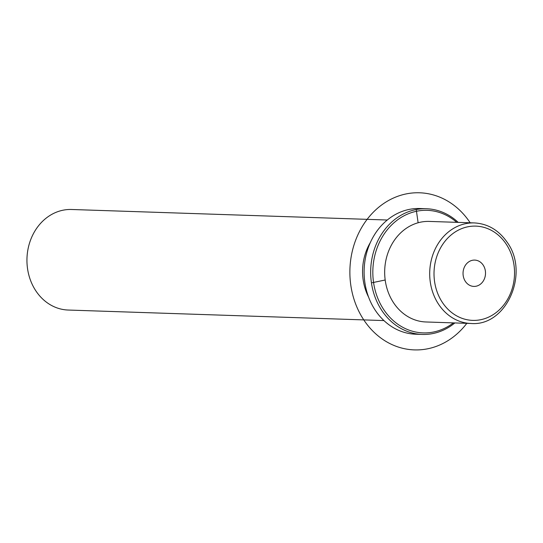 <?xml version="1.0" encoding="UTF-8"?>
<svg xmlns="http://www.w3.org/2000/svg" width="543" height="543" viewBox="0 0 543 543"><rect width="100%" height="100%" fill="white"/><g stroke="black" fill="none" stroke-linecap="round" stroke-linejoin="round"><path stroke-width="0.81" d="M474.317 222.922L429.296 221.422A50.302 42.938 91.9 0 0 389.358 249.325A50.302 42.938 91.9 0 0 393.872 303.225A50.302 42.938 91.9 0 0 425.943 321.972L470.964 323.479C506.667 326.614 530.002 272.593 506.877 241.879C498.535 230.015 487.675 223.696 474.317 222.922A50.302 42.938 91.9 0 0 434.38 250.832A50.302 42.938 91.9 0 0 438.893 304.725A50.302 42.938 91.9 0 0 470.964 323.479M370.38 242.47A50.302 42.938 91.9 0 0 368.561 297.048M387.288 220.017L71.567 209.489A50.302 42.938 91.9 0 0 31.63 237.393A50.302 42.938 91.9 0 0 36.143 291.292A50.302 42.938 91.9 0 0 68.214 310.039L383.935 320.574M463.654 269.077A13.168 11.24 -88.1 0 1 474.718 260.09A13.168 11.24 -88.1 0 1 484.899 277.425A13.168 11.24 -88.1 0 1 473.842 286.412A13.168 11.24 -88.1 0 1 463.654 269.077M456.738 222.331A61.311 52.332 91.9 0 0 387.797 229.153A61.311 52.332 91.9 0 0 384.037 310.039A61.311 52.332 91.9 0 0 453.385 322.888M458.204 222.386A62.879 53.676 91.9 0 0 426.438 208.743A62.879 53.676 91.9 0 0 376.516 243.624A62.879 53.676 91.9 0 0 382.163 310.996A62.879 53.676 91.9 0 0 422.25 334.434A62.879 53.676 91.9 0 0 454.851 322.936M426.438 208.743L419.888 208.519A62.879 53.676 91.9 0 0 369.966 243.407A62.879 53.676 91.9 0 0 375.613 310.779A62.879 53.676 91.9 0 0 415.7 334.216L422.25 334.434M385.184 279.998L372.226 282.713M418.124 222.766L416.243 209.727M466.824 323.336A78.599 67.088 -88.1 0 1 398.216 347.025A78.599 67.088 -88.1 0 1 350.805 285.218A78.599 67.088 -88.1 0 1 390.159 199.641A78.599 67.088 -88.1 0 1 470.177 222.786M442.64 302.811A47.16 40.257 91.9 0 0 499.18 309.992A47.16 40.257 91.9 0 0 505.913 243.698A47.16 40.257 91.9 0 0 449.373 236.51A47.16 40.257 91.9 0 0 442.64 302.811"/></g></svg>
